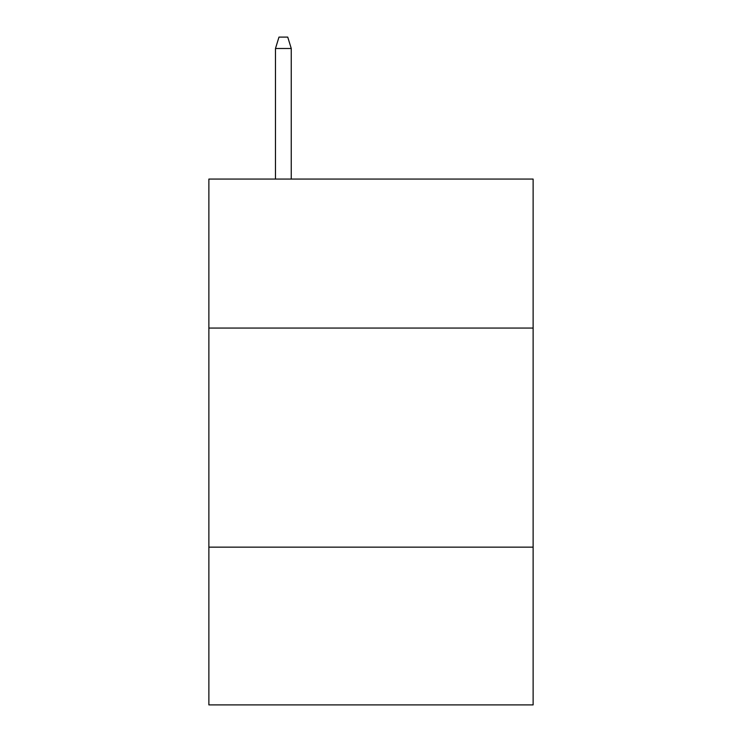 <?xml version="1.0" encoding="UTF-8"?>
<svg xmlns="http://www.w3.org/2000/svg" width="742" height="742" viewBox="0 0 742 742"><rect width="100%" height="100%" fill="white"/><g stroke="black" fill="none" stroke-linecap="round" stroke-linejoin="round"><path stroke-width="1.11" d="M533.127 328.057L533.127 179.072L208.873 179.072L208.873 328.057L533.127 328.057L533.127 704.9L208.873 704.9L208.873 328.057M533.127 547.151L208.873 547.151M291.254 179.072L291.254 48.49L275.477 48.49L275.477 179.072M275.477 48.49L278.983 37.1L287.748 37.1L291.254 48.49"/></g></svg>

